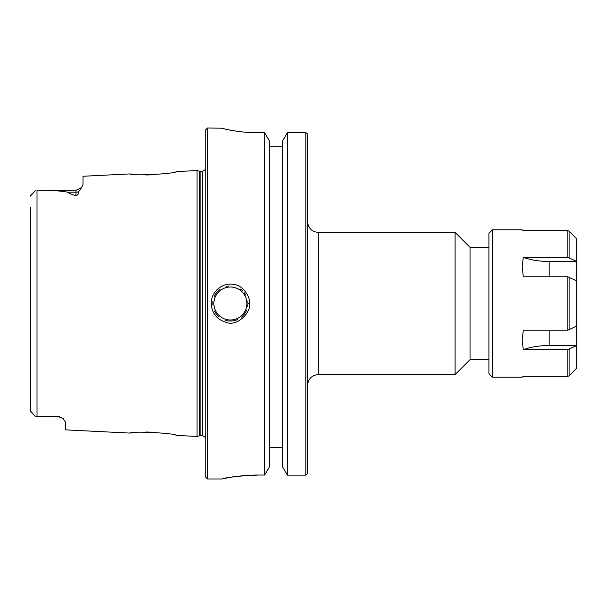 <?xml version="1.0" encoding="UTF-8"?>
<svg xmlns="http://www.w3.org/2000/svg" width="607" height="607" viewBox="0 0 607 607"><rect width="100%" height="100%" fill="white"/><g stroke="black" fill="none" stroke-linecap="round" stroke-linejoin="round"><path stroke-width="0.91" d="M318.296 232.413L455.098 232.413L455.098 374.587L318.296 374.587L318.296 232.413C311.801 231.775 308.235 228.209 307.597 221.714M307.597 473.635L307.597 134.124M488.916 247.345L470.038 247.345L470.038 359.655L488.916 359.655M269.432 447.556L282.596 447.556M240.129 476.017L258.468 475.031C235.706 475.008 216.896 480.183 222.67 478.786C227.974 477.102 239.902 475.85 258.468 475.031L264.614 475.031L269.432 466.904L269.432 140.892L264.614 132.774L258.468 132.774C238.779 132.85 221.305 128.343 221.745 128.062L221.767 128.092M287.415 475.129L287.415 132.652L282.596 140.892L282.596 466.904L287.415 475.129L305.845 475.129L305.845 132.652L287.415 132.652L305.845 132.652L307.559 134.079M282.596 146.75L269.432 146.75M307.567 473.672L305.845 475.129M234.621 130.907L230.546 130.202M213.004 301.125A17.55 17.55 0 0 0 212.92 305.154M214.559 311.065A17.55 17.55 0 0 0 218.657 316.543M225.576 320.375A17.55 17.55 0 0 0 237.701 319.457M241.556 317.036A17.55 17.55 0 0 0 246.715 309.934M247.694 306.429A17.55 17.55 0 0 0 247.922 304.335M247.906 302.468A17.55 17.55 0 0 0 247.777 301.155M245.858 295.214A17.55 17.55 0 0 0 244.249 292.741M242.534 290.829A17.55 17.55 0 0 0 240.41 289.099M228.619 286.041A17.55 17.55 0 0 0 226.305 286.436M220.387 289.084A17.55 17.55 0 0 0 214.286 296.535M247.937 303.5L249.53 303.5C250.699 298.363 243.832 285.722 234.681 284.66C223.141 281.58 210.864 291.535 211.244 303.5C211.881 313.273 216.843 319.555 226.123 322.355C237.254 327.036 251.548 311.854 249.53 303.5M153.017 174.824L145.741 174.975M137.023 174.604L131.81 174.095M81.869 187.131L78.69 191.698C78.667 193.845 77.764 195.173 75.974 195.674C71.687 194.506 68.948 193.345 67.764 192.184C58.507 190.613 48.257 189.991 37.019 190.332L75.974 190.317L81.543 187.571L82.992 184.452L82.992 176.265L130.239 173.898C128.889 176.227 177.426 173.754 175.984 171.606L197.047 170.552L197.047 436.448L175.984 435.394C177.426 433.246 128.889 430.773 130.239 433.102L65.442 429.855L65.442 421.994M30.35 207.442L30.35 410.878L35.616 416.683L58.424 416.167L63.037 418.405L65.442 422.093M131.81 432.905L137.023 432.396M145.741 432.025L153.017 432.176M207.579 478.976L207.579 128.024L205.826 129.784L205.826 477.216L207.579 478.976L221.752 478.976L228.657 477.641M264.614 475.031L264.614 132.774M30.752 195.181L35.616 190.317L30.35 196.122M35.616 416.683L30.752 411.819L35.616 416.683L58.424 416.683L58.424 416.167M576.65 280.897L567.849 276.807L523.317 276.807L522.149 266.648L523.317 257.353L567.849 257.353L576.65 261.442L576.65 345.558L567.849 349.647L523.317 349.647L522.149 340.352L523.317 330.193L567.849 330.193L576.65 326.103M523.317 257.353A44.569 22.284 180 0 0 549.168 261.488L576.65 261.488M576.65 345.512L549.168 345.512A44.569 22.284 0 0 0 523.317 349.647M569.093 349.382L569.093 375.816L567.849 376.34L569.093 375.816L576.65 368.161L576.65 345.558M492.421 377.197L492.421 229.803L488.916 233.308L488.916 373.692L492.421 377.197L522.149 377.197L523.317 376.34L567.849 376.34L567.849 349.647M576.65 261.442L576.65 238.839L569.093 231.184L567.849 230.66L569.093 231.184L569.093 257.618M567.849 257.353L567.849 230.66L523.317 230.66L522.149 229.803L492.421 229.803M213.899 303.5A16.495 16.495 0 0 1 238.634 289.213A16.495 16.495 0 0 1 238.634 317.787A16.495 16.495 0 0 1 213.899 303.5M37.019 416.668L37.019 190.332M75.974 190.317L75.974 192.184L67.764 192.184M78.69 191.698A7.018 6.252 0 0 1 75.974 192.184L75.974 195.674M200.135 435.743L200.135 171.257L202.677 171.257L202.677 435.743L199.225 435.864L199.225 171.136L197.047 170.552M549.168 276.807L549.168 261.488M549.168 345.512L549.168 330.193M569.093 329.935L569.093 277.065M567.849 330.193L567.849 276.807M318.296 374.587C311.801 375.225 308.235 378.791 307.597 385.286M470.038 247.345L455.098 232.413M470.038 359.655L455.098 374.587M207.579 128.024L221.927 128.168M58.424 416.683L63.037 418.413M199.225 435.864L197.047 436.448M200.135 171.257L199.225 171.136M202.677 171.257L205.826 169.292M202.677 435.743L205.826 437.708"/></g></svg>
